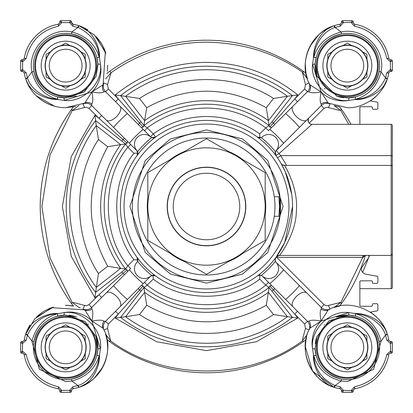 <?xml version="1.0" encoding="UTF-8"?>
<svg xmlns="http://www.w3.org/2000/svg" width="413" height="413" viewBox="0 0 413 413"><rect width="100%" height="100%" fill="white"/><g stroke="black" fill="none" stroke-linecap="round" stroke-linejoin="round"><path stroke-width="0.62" d="M276.731 257.366L324.035 304.665L326.802 305.811L340.895 302.362L362.759 257.366L276.731 257.366L276.189 257.025L279.358 255.41L391.178 255.41L391.178 288.666A1.172 1.172 0 0 0 392.35 287.489L392.35 166.589A1.172 1.172 0 0 0 391.178 165.417L284.433 165.417C283.938 163.899 298.589 187.228 296.374 211.038C296.126 234.088 279.234 256.287 279.358 255.41A3.913 3.913 0 0 0 276.204 257.005L284.753 242.359L292.58 206.5A86.08 86.08 0 0 0 137.095 155.582A86.08 86.08 0 0 0 257.418 275.905A86.08 86.08 0 0 0 292.58 206.5M53.391 307.117A42.059 42.059 0 0 0 36.525 317.003M26.473 332.037L29.999 325.026A42.059 42.059 0 0 0 25.621 334.432M65.383 305.295L73.256 305.987L70.169 305.537M53.396 307.117L36.499 317.029M369.594 255.41L362.666 272.317M361.246 268.316L368.923 257.366L368.871 255.41M297.494 311.33L294.727 314.097L304.665 324.035L307.432 321.268L262.477 276.307A3.913 3.913 0 0 0 257.397 275.92L259.736 275.146L261.238 275.445A3.913 3.913 0 0 1 262.312 276.111L307.432 321.268L309.089 321.195C310.586 319.905 314.582 319.863 321.071 321.071L309.879 328.252C297.174 349.806 311.557 381.116 334.153 387.291L334.762 385.427L335.098 385.541L334.499 387.404A42.059 42.059 0 0 0 339.878 388.747A1.957 1.957 0 0 1 341.484 390.672A1.957 1.957 0 0 0 339.878 388.747A42.059 42.059 0 0 1 334.499 387.404L334.153 387.291A42.059 42.059 0 0 1 305.295 347.617L305.987 339.744A5.87 5.87 0 0 0 305.847 339.847A166.289 166.289 0 0 1 107.153 339.847A5.87 5.87 0 0 0 107.013 339.744L107.705 347.617A42.059 42.059 0 0 1 78.847 387.291L78.501 387.404A42.059 42.059 0 0 1 73.122 388.747L72.027 389.351M376.475 95.992A42.059 42.059 0 0 1 370.306 100.896L376.496 95.976M387.379 78.568A42.059 42.059 0 0 1 382.996 87.979L387.27 78.904M25.621 78.568A42.059 42.059 0 0 0 30.004 87.979L26.04 79.807M36.52 95.992A42.059 42.059 0 0 0 54.428 106.182M65.192 107.705A42.059 42.059 0 0 0 65.383 107.705L75.739 106.477M109.935 341.876L107.561 340.147M329.564 309.239L328.252 309.879C349.806 297.174 381.116 311.557 387.291 334.153A42.059 42.059 0 0 0 370.306 312.104L376.904 310.943A1.172 1.172 0 0 0 377.874 309.786L377.874 304.902A1.172 1.172 0 0 0 376.697 303.731L373.176 303.731A0.785 0.785 0 0 0 372.397 304.51L372.397 305.491A0.785 0.785 0 0 1 371.612 306.27L360.657 306.27A0.785 0.785 0 0 1 359.873 305.491L359.873 281.625A0.785 0.785 0 0 1 360.657 280.84L371.612 280.84A0.785 0.785 0 0 1 372.397 281.625L372.397 282.6A0.785 0.785 0 0 0 373.176 283.385L376.697 283.385A1.172 1.172 0 0 0 377.874 282.208L377.874 277.324A1.172 1.172 0 0 0 376.904 276.168L366.094 274.263A5.87 5.87 0 0 1 361.633 266.37M309.239 83.436L309.1 83.137A7.826 7.826 0 0 0 309.1 83.132L309.879 84.748C297.174 63.194 311.557 31.884 334.153 25.709A42.059 42.059 0 0 0 305.295 65.383L305.987 73.256A166.289 166.289 0 0 0 109.935 71.124A166.289 166.289 0 0 1 206.5 40.211M107.705 65.383L107.344 71.165M95.981 36.509L105.883 53.391A42.059 42.059 0 0 0 95.997 36.525M87.974 29.999A42.059 42.059 0 0 0 78.568 25.621M276.307 150.523L309.177 117.653A3.913 3.913 0 0 0 311.944 124.334L279.074 153.553L275.92 155.603A3.913 3.913 0 0 1 276.307 150.523L280.737 155.634L277.51 157.849L275.905 155.582L275.445 151.762A88.036 88.036 0 0 0 261.238 137.555L257.397 137.08A3.913 3.913 0 0 0 262.477 136.693L262.312 136.889A9.783 9.783 0 0 1 278.532 144.251A9.783 9.783 0 0 1 276.111 150.688L321.268 105.568L321.195 103.911C319.905 102.414 319.863 98.418 321.071 91.929L328.252 103.121L347.354 107.705C354.912 108.185 363.172 105.491 372.149 99.616C380.141 93.193 385.184 86.271 387.291 78.847L387.404 78.501L385.541 77.902L386.821 72.776L388.747 73.122A1.957 1.957 0 0 1 390.672 71.516A1.957 1.957 0 0 0 388.747 73.122A42.059 42.059 0 0 1 387.404 78.501A42.059 42.059 0 0 0 388.747 73.122L388.896 72.652M389.01 72.44L389.211 72.167M389.918 71.666L390.44 71.526M23.577 59.327L24.253 58.166A1.957 1.957 0 0 1 22.328 59.777L21.621 59.792M36.298 95.775L54.588 106.229M136.889 150.688A3.913 3.913 0 0 1 137.555 151.762L137.08 155.603A3.913 3.913 0 0 0 136.693 150.523L136.889 150.688A9.783 9.783 0 0 1 137.333 137.333A9.783 9.783 0 0 1 150.688 136.889L105.568 91.732L103.911 91.805C102.414 93.095 98.418 93.137 91.929 91.929L64.149 100.39L57.603 99.487C44.986 99.59 29.788 92.135 25.709 78.847L25.596 78.501A42.059 42.059 0 0 1 24.253 73.122L23.649 72.027M68.233 305.372L65.812 305.295M83.059 309.069A7.826 7.826 0 0 0 91.732 307.432L91.805 309.089C93.095 310.586 93.137 314.582 91.929 321.071L84.748 309.879L51.708 307.675L34.785 318.774L25.709 334.153L25.596 334.499L27.459 335.098L26.179 340.224L24.253 339.878A1.957 1.957 0 0 1 22.328 341.484A1.957 1.957 0 0 0 24.253 339.878A42.059 42.059 0 0 1 25.596 334.499A42.059 42.059 0 0 0 24.253 339.878L24.104 340.348M23.99 340.56L23.789 340.833M23.082 341.334L22.56 341.474M21.621 353.208L21.822 353.223A1.172 1.172 0 0 1 20.65 352.052L20.65 342.661A1.172 1.172 0 0 1 21.822 341.484L22.328 342.749L22.328 341.484L21.621 341.505M21.822 353.223A1.172 1.172 0 0 1 20.65 352.052L21.915 351.546A1.172 0.305 45 0 0 22.328 351.959L21.822 353.223L22.328 353.223A1.957 1.957 0 0 1 24.253 354.834A42.059 42.059 0 0 0 58.166 388.747L59.327 389.423M59.405 389.526L59.761 390.44M21.915 351.546L22.607 351.277L26.179 354.483C30.304 371.917 41.083 382.696 58.517 386.821L58.166 388.747A1.957 1.957 0 0 1 59.777 390.672A1.957 1.957 0 0 0 58.166 388.747A42.059 42.059 0 0 1 24.253 354.834L23.649 353.735M60.097 391.983L59.895 391.694M79.807 386.96L89.549 381.963M94.185 378.251L102.729 367.198M306.652 336.745L305.656 341.835M305.3 346.579L312.507 370.91M312.77 371.292L334.096 387.27M341.525 391.483L341.484 391.178L343.43 390.393L353.223 390.672A1.957 1.957 0 0 1 354.834 388.747L353.461 389.743M353.208 391.379L353.223 391.178A1.172 1.172 0 0 1 352.052 392.35L351.277 390.393L354.483 386.821C371.932 382.712 382.712 371.937 386.821 354.483L388.747 354.834A1.957 1.957 0 0 1 390.672 353.223A1.957 1.957 0 0 0 388.747 354.834A42.059 42.059 0 0 1 354.834 388.747A42.059 42.059 0 0 0 388.747 354.834L388.896 354.359M389.01 354.147L389.211 353.879M389.918 353.373L390.44 353.239M328.965 385.179L334.148 387.291C322.057 384.162 312.734 367.498 313.513 355.397L312.61 348.851C310.7 339.419 313.932 327.803 321.071 321.071C319.863 314.582 319.905 310.586 321.195 309.089A7.826 6.845 63 0 0 328.252 309.879L321.071 321.071L348.851 312.61L355.397 313.513C368.014 313.41 383.212 320.865 387.291 334.153L387.404 334.499A42.059 42.059 0 0 1 388.747 339.878L386.821 340.224L390.393 343.43L391.178 341.484L391.478 341.525M391.694 341.608L391.983 341.804M391.379 341.505L390.672 341.484A1.957 1.957 0 0 1 388.747 339.878L389.232 340.854M391.901 71.263L391.178 71.516L390.393 69.57L386.821 72.776M391.694 59.895L391.983 60.097M391.379 71.495L390.672 71.516L390.672 70.251A1.172 0.305 -45 0 0 391.085 69.833L392.35 70.339L392.35 60.948L390.393 61.723L391.178 59.777A1.172 1.172 0 0 1 392.35 60.948A1.172 1.172 0 0 0 391.178 59.777L390.672 59.777A1.957 1.957 0 0 1 388.747 58.166A42.059 42.059 0 0 0 354.834 24.253L353.673 23.577M353.595 23.474L353.239 22.56M391.085 69.833L390.393 69.57L390.393 61.723L386.821 58.517C382.712 41.068 371.937 30.288 354.483 26.179L354.834 24.253A1.957 1.957 0 0 1 353.223 22.328A1.957 1.957 0 0 0 354.834 24.253A42.059 42.059 0 0 1 388.747 58.166L389.232 59.142M341.907 20.924L341.525 21.522M341.608 21.306L341.83 20.996M333.193 26.04L323.451 31.037M318.815 34.749L310.271 45.802M322.47 45.084A32.281 32.281 0 0 1 341.515 33.897C328.041 37.325 319.585 45.156 316.146 57.392A32.281 32.281 0 0 0 315.145 63.494L316.146 57.392L313.715 57.644C317.504 44.439 326.652 35.879 341.159 31.977C363.667 26.891 386.109 49.333 381.023 71.841L385.541 77.902L385.427 78.238L387.291 78.847C384.162 90.943 367.498 100.266 355.397 99.487L348.851 100.39C339.419 102.3 327.803 99.068 321.071 91.929C314.582 93.137 310.586 93.095 309.089 91.805A7.826 6.845 -27 0 0 309.879 84.748L321.071 91.929L312.61 64.149L313.513 57.603C313.41 44.986 320.865 29.788 334.153 25.709L334.499 25.596A42.059 42.059 0 0 1 339.878 24.253L340.854 23.768M107.7 66.421L107.705 65.177M71.521 22.509L73.122 24.253A42.059 42.059 0 0 1 78.501 25.596L78.847 25.709C90.943 28.838 100.266 45.502 99.487 57.603L100.39 64.149C102.3 73.581 99.068 85.197 91.929 91.929C93.137 98.418 93.095 102.414 91.805 103.911L91.732 105.568L136.693 150.523L137.828 153.022L133.926 153.29L127.88 147.25C101.841 178.37 101.835 234.63 127.88 265.75L130.647 268.517L127.503 271.666L101.67 297.494L98.903 294.727L127.09 269.792L127.503 271.666M59.792 21.621L60.097 21.017M124.54 138.376L130.647 144.483L127.88 147.25L125.506 143.972L120.653 144.622A105.821 105.821 0 0 0 120.653 268.378L125.547 269.033L95.604 292.419L94.969 297.804L71.268 256.385L62.363 206.5L71.268 156.615L94.969 115.196L98.903 118.273L101.67 115.506L124.54 138.376A3.913 0.279 135 0 0 122.991 139.589L121.83 141.07L125.547 143.967L127.09 143.208L98.903 118.273L88.965 108.335L86.198 107.189L84.588 107.535L82.977 103.968L84.748 103.121L91.929 91.929L103.121 84.748L105.325 51.708L94.226 34.785L78.847 25.709L78.238 27.573L77.902 27.459L78.501 25.596A42.059 42.059 0 0 0 73.122 24.253A1.957 1.957 0 0 1 71.516 22.328L71.495 21.621M23.474 59.405L22.56 59.761M71.475 21.522L71.516 21.822A1.172 1.172 0 0 0 70.339 20.65A1.172 1.172 0 0 1 71.516 21.822L69.57 22.607L70.339 20.65L60.948 20.65L61.723 22.607L59.777 21.822A1.172 1.172 0 0 1 60.948 20.65A1.172 1.172 0 0 0 59.777 21.822L59.777 22.328A1.957 1.957 0 0 1 58.166 24.253A42.059 42.059 0 0 0 24.253 58.166A42.059 42.059 0 0 1 58.166 24.253L59.539 23.257M103.931 83.059A7.826 7.826 0 0 0 105.568 91.732L108.335 88.965L118.273 98.903L115.506 101.67L150.523 136.693A3.913 3.913 0 0 0 155.603 137.08L153.29 133.926C169.18 122.48 186.919 116.672 206.5 116.507C226.081 116.672 243.82 122.48 259.71 133.926L259.978 137.828L261.331 137.488M259.71 133.926L265.75 127.88L269.028 125.506L268.378 120.653A105.821 105.821 0 0 0 144.622 120.653L143.972 125.506L147.25 127.88C164.854 114.866 184.606 108.252 206.5 108.056C228.394 108.252 248.146 114.866 265.75 127.88L268.517 130.647L271.666 127.503L297.494 101.67L294.727 98.903L304.665 88.965L307.432 91.732L268.517 130.647M278.842 196.717L279.503 206.5L278.842 216.283L279.864 216.283L279.864 196.717L274.268 196.717A68.47 68.47 0 0 0 206.5 138.03M286.565 165.417L280.737 155.634L391.178 155.634L391.178 124.334A1.172 1.172 0 0 1 392.35 125.511L392.267 166.16M105.558 78.909L111.071 72.719C139.713 52.637 171.524 42.451 206.5 42.167C242.885 42.828 274.841 52.807 302.362 72.105L304.014 71.81L305.987 73.256L307.437 78.909L302.362 72.105L305.465 84.588L304.665 88.965M297.804 94.969L292.419 95.604L271.93 121.83L273.411 122.991L294.727 98.903L297.804 94.969C271.119 73.602 240.686 62.735 206.5 62.363C172.314 62.735 141.881 73.602 115.196 94.969L118.273 98.903L143.208 127.09L143.967 125.547L141.07 121.83L139.589 122.991A3.913 0.279 135 0 0 138.376 124.54M334.762 385.427C321.608 378.974 314.592 368.948 313.71 355.34L316.146 355.608A32.281 32.281 0 0 1 315.145 349.506A1.957 0.852 176.2 0 0 312.61 348.851C309.802 330.111 329.997 309.802 348.851 312.61A1.957 0.852 93.8 0 0 349.506 315.145L355.608 316.146C367.844 319.585 375.675 328.041 379.103 341.515A32.281 32.281 0 0 1 341.515 379.103C328.041 375.675 319.585 367.844 316.146 355.608L315.098 348.572L316.916 336.616L328.991 320.824L347.354 315.078A32.281 32.281 0 0 0 336.378 316.998M367.916 322.47A32.281 32.281 0 0 1 379.103 341.515L381.023 341.159L373.662 369.263L347.354 381.591L341.159 381.023C326.657 377.126 317.504 368.566 313.71 355.34M307.437 334.091L302.362 340.895C248.435 380.998 164.56 380.998 110.638 340.895L107.535 328.412L103.968 330.023L103.121 328.252L91.929 321.071L100.39 348.851L99.487 355.397L96.854 355.608C93.415 367.844 84.959 375.675 71.485 379.103A32.281 32.281 0 0 1 33.897 341.515C37.325 328.041 45.156 319.585 57.392 316.146L65.646 315.078L85.021 321.546L96.126 336.724L97.855 349.506L96.854 355.608L99.487 355.397C99.59 368.014 92.135 383.212 78.847 387.291L78.238 385.427L77.902 385.541L78.501 387.404A42.059 42.059 0 0 1 73.122 388.747A1.957 1.957 0 0 0 71.516 390.672A1.957 1.957 0 0 1 73.122 388.747L72.776 386.821L77.902 385.541L71.841 381.023L65.646 381.591L39.338 369.263L31.977 341.159C35.879 326.652 44.439 317.504 57.644 313.715L64.149 312.61C73.581 310.7 85.197 313.932 91.929 321.071C98.418 319.863 102.414 319.905 103.911 321.195L105.568 321.268L150.523 276.307L153.022 275.172L153.29 279.074C181.555 301.965 231.445 301.965 259.71 279.074L259.978 275.172L258.435 275.373M90.53 367.916A32.281 32.281 0 0 1 71.485 379.103L71.841 381.023C86.348 377.121 95.496 368.561 99.285 355.356C98.883 361.442 96.993 367.224 93.617 372.691C89.213 379.392 84.087 383.636 78.238 385.427M155.582 275.905L155.603 275.92A86.08 86.08 0 0 1 155.582 275.905L151.762 275.445A88.036 88.036 0 0 1 137.555 261.238A3.913 3.913 0 0 1 136.889 262.312L136.693 262.477A3.913 3.913 0 0 0 137.08 257.397L137.555 261.238A3.913 3.913 0 0 0 137.844 259.436A3.913 3.913 0 0 1 137.555 261.238M261.238 275.445A3.913 3.913 0 0 0 259.736 275.146A3.913 3.913 0 0 1 261.238 275.445A88.036 88.036 0 0 0 275.445 261.238L275.146 259.736L275.827 257.526M276.199 262.358L276.111 262.312A9.783 9.783 0 0 1 272.792 277.655A9.783 9.783 0 0 1 262.312 276.111M259.638 137.839L259.978 137.828M206.5 132.382A74.118 74.118 0 0 0 132.382 206.5A74.118 74.118 0 0 0 206.5 280.618A74.118 74.118 0 0 0 280.618 206.5A74.118 74.118 0 0 0 206.5 132.382M329.997 309.043A7.826 7.826 0 0 1 321.268 307.432L276.307 262.477A3.913 3.913 0 0 1 275.92 257.397A86.08 86.08 0 0 1 275.905 257.418M321.195 103.911A7.826 6.845 -63 0 1 328.252 103.121L329.564 103.761M348.815 124.334L340.787 110.498L334.091 105.563L339.744 107.013L341.2 109.001L339.739 107.013A166.289 166.289 0 0 1 351.071 124.334L352.103 124.334M45.084 90.53A32.281 32.281 0 0 1 33.897 71.485C37.325 84.959 45.156 93.415 57.392 96.854A32.281 32.281 0 0 0 65.646 97.922L57.392 96.854L57.644 99.285C51.558 98.883 45.776 96.993 40.309 93.617C33.608 89.213 29.364 84.087 27.573 78.238L25.709 78.847C30.727 95.47 47.64 107.778 65.646 107.705L84.748 103.121A7.826 6.845 -117 0 1 91.805 103.911M271.93 291.17L292.419 317.396L273.494 314.546L266.261 305.284C226.422 327.282 186.578 327.282 146.739 305.284L144.622 292.347A105.821 105.821 0 0 0 268.378 292.347L269.033 287.453L271.93 291.17L273.411 290.009L269.792 285.91L269.033 287.453M324.417 324.644A32.281 32.281 0 0 0 324.05 325.016M316.983 336.419A32.281 32.281 0 0 0 315.279 343.745M319.264 363.254A32.281 32.281 0 0 0 319.45 363.579M322.47 367.916A32.281 32.281 0 0 0 341.515 379.103L341.159 381.023L335.098 385.541L340.224 386.821L343.43 390.393L342.661 392.35A1.172 1.172 0 0 1 341.484 391.178L341.484 390.672L342.749 390.672A1.172 0.305 45 0 0 343.167 391.085M319.45 49.421A32.281 32.281 0 0 0 319.264 49.746M316.869 76.26L315.145 63.494A1.957 0.852 3.8 0 1 312.61 64.149C309.802 83.003 330.111 103.198 348.851 100.39A1.957 0.852 86.2 0 1 349.506 97.855A32.281 32.281 0 0 0 355.608 96.854L347.354 97.922L336.905 96.188L316.874 76.266L315.145 63.494A32.281 32.281 0 0 0 316.998 76.622M324.432 88.372A32.281 32.281 0 0 0 325.046 88.976M336.414 96.012A32.281 32.281 0 0 0 343.745 97.721M63.721 315.134A32.281 32.281 0 0 0 63.494 315.145A32.281 32.281 0 0 0 57.392 316.146L57.81 314.257L57.603 313.513C45.502 312.734 28.838 322.057 25.709 334.153L27.573 334.762C34.031 321.608 44.057 314.592 57.644 313.715L57.81 314.257M49.746 319.264A32.281 32.281 0 0 0 49.421 319.45M45.084 322.47A32.281 32.281 0 0 0 33.897 341.515L31.977 341.159L27.459 335.098L27.573 334.762M49.421 93.55A32.281 32.281 0 0 0 49.746 93.736M291.666 194.002L285.228 171.7L281.046 163.46A3.913 3.913 0 0 0 284.433 165.417L282.089 164.637M276.111 262.312A3.913 3.913 0 0 1 275.321 258.569A3.913 3.913 0 0 0 275.146 259.736M275.445 151.762A3.913 3.913 0 0 1 276.111 150.688M276.385 256.757L276.189 257.025A3.913 3.913 0 0 0 276.189 257.025A86.08 86.08 0 0 0 289.317 229.974M153.022 275.172L154.39 275.321M136.889 262.312A9.783 9.783 0 0 0 137.333 275.667A9.783 9.783 0 0 0 150.688 276.111L150.523 276.307A3.913 3.913 0 0 1 155.603 275.92A86.08 86.08 0 0 0 257.397 275.92A86.08 86.08 0 0 0 257.418 275.905M150.688 276.111A3.913 3.913 0 0 1 151.762 275.445M125.506 269.028L127.88 265.75L133.926 259.71L137.828 259.978L137.627 258.435M137.828 153.022L137.679 154.39M155.582 137.095A86.08 86.08 0 0 1 155.603 137.08L151.762 137.555A88.036 88.036 0 0 0 137.555 151.762M276.307 262.477L306.792 292.956A9.783 4.889 -45 0 0 296.415 296.415A9.783 4.889 -45 0 0 292.956 306.792M150.523 276.307L115.506 311.33L118.273 314.097L108.335 324.035L105.568 321.268A7.826 7.826 0 0 0 103.957 329.997M130.647 268.517L106.208 292.956A9.783 4.889 45 0 1 116.585 296.415A9.783 4.889 45 0 1 120.044 306.792M73.261 302.45L86.198 305.811L88.965 304.665L91.732 307.432L106.208 292.956M130.647 144.483L136.693 150.523M262.312 136.889A3.913 3.913 0 0 1 261.238 137.555M151.762 137.555A3.913 3.913 0 0 0 153.564 137.844A3.913 3.913 0 0 1 150.688 136.889M206.5 274.97A68.47 68.47 0 0 0 274.268 216.283L279.864 216.283L279.864 196.717M321.195 309.089L321.268 307.432L324.035 304.665M309.089 91.805L307.432 91.732A7.826 7.826 0 0 0 309.043 83.003M339.584 110.421L326.802 107.189L324.035 108.335L321.268 105.568A7.826 7.826 0 0 1 329.997 103.957A7.826 7.826 0 0 0 329.889 103.911A7.826 7.826 0 0 1 329.997 103.957M324.035 108.335L309.177 123.188L308.712 122.625M308.356 121.974L308.356 118.867M362.759 255.41L362.759 257.366L363.43 257.185A1.957 0.552 -90 0 1 363.982 255.41M268.517 282.353L265.75 285.12C234.78 311.149 178.22 311.149 147.25 285.12L144.483 282.353M271.666 285.497L269.792 285.91M269.028 287.494L265.75 285.12L259.71 279.074M141.334 285.497L143.208 285.91L118.273 314.097L115.196 318.031L120.581 317.396A140.286 140.286 0 0 0 292.419 317.396L297.804 318.031L294.727 314.097L273.411 290.009A3.913 0.279 -45 0 0 274.624 288.46M307.432 321.268A7.826 7.826 0 0 1 309.043 329.997M153.29 279.074L147.25 285.12L143.972 287.494L144.622 292.347L125.567 316.74L120.581 317.396L141.07 291.17L139.589 290.009A3.913 0.279 -135 0 1 138.376 288.46M141.07 291.17L143.972 287.494M143.967 287.453L143.208 285.91M127.09 269.792L125.547 269.033M127.09 143.208L127.503 141.334M83.003 103.957A7.826 7.826 0 0 1 91.732 105.568L88.965 108.335M150.523 136.693L153.29 133.926L147.25 127.88L144.483 130.647M304.665 324.035L305.465 328.412L309.032 330.023L309.879 328.252A7.826 6.845 27 0 0 309.089 321.195M341.19 304.014L340.895 302.362L334.091 307.437L339.744 305.987L341.19 304.014L339.739 305.987A166.289 166.289 0 0 0 365.433 255.41A166.289 166.289 0 0 1 339.744 305.987M391.178 124.334L311.944 124.334M365.273 255.41L363.43 257.185M305.465 328.412L302.435 339.76M305.987 339.744L305.987 339.744A166.289 166.289 0 0 1 107.013 339.744L107.013 339.744A166.289 166.289 0 0 0 305.987 339.744L303.617 341.474L305.992 339.713M103.911 321.195A7.826 6.845 153 0 0 103.121 328.252C115.826 349.806 101.443 381.116 78.847 387.291L84.035 385.179M108.996 341.195L107.008 339.713L105.563 334.091L110.638 340.895L108.996 341.195L107.013 339.739M84.588 305.465L82.977 309.032L84.748 309.879A7.826 6.845 117 0 0 91.805 309.089M108.335 88.965L107.535 84.588L103.968 82.977L103.121 84.748A7.826 6.845 -153 0 0 103.911 91.805M121.83 271.93L122.991 273.411A3.913 0.279 45 0 0 124.54 274.624M84.588 107.535L72.105 110.638L50.025 154.999L41.878 206.5L50.025 258.001L72.105 302.362L71.526 303.617L73.287 305.992M94.969 115.196L95.604 120.581L121.83 141.07M73.287 107.008L71.81 108.986L73.261 107.013A166.289 166.289 0 0 0 73.256 305.987A5.87 5.87 0 0 0 73.153 305.847M271.666 127.503L269.792 127.09L273.411 122.991A3.913 0.279 45 0 1 274.624 124.54M271.93 121.83L269.028 125.506M269.033 125.547L269.792 127.09M340.787 110.498L341.2 109.001M302.362 340.895L303.617 341.474M146.739 305.284L139.506 314.546L125.567 316.74A136.76 136.76 0 0 0 287.433 316.74L268.378 292.347L266.261 305.284M72.105 302.362L78.909 307.437L80.349 307.948L78.692 307.37M73.767 306.085L73.256 305.987A166.289 166.289 0 0 1 73.256 107.013A5.87 5.87 0 0 1 73.153 107.153M106.89 73.886L107.013 73.261L109.935 71.124L111.071 72.719L107.535 84.588M141.334 127.503L143.208 127.09M71.81 108.986L72.105 110.638L78.909 105.563M95.604 292.419L98.454 273.494L107.716 266.261C85.718 226.422 85.718 186.578 107.716 146.739L120.653 144.622L96.26 125.567L95.604 120.581A140.286 140.286 0 0 0 95.604 292.419M107.716 146.739L98.454 139.506L96.26 125.567A136.76 136.76 0 0 0 96.26 287.433L120.653 268.378L107.716 266.261M386.821 354.483L390.393 351.277L391.085 351.546A1.172 0.305 135 0 1 390.672 351.959L390.393 343.43L391.085 343.167A1.172 0.305 -135 0 0 390.672 342.749L390.672 341.484A1.957 1.957 0 0 1 388.747 339.878A42.059 42.059 0 0 0 387.404 334.499L385.541 335.098L385.427 334.762L387.291 334.153L385.179 328.965M347.204 315.073L347.354 315.078A32.281 32.281 0 0 1 355.608 316.146L355.356 313.715C361.442 314.117 367.224 316.007 372.691 319.383C379.392 323.787 383.636 328.913 385.427 334.762M354.483 26.179L351.277 22.607L351.546 21.915A1.172 0.305 45 0 1 351.959 22.328L343.43 22.607L341.484 21.822L341.484 22.328A1.957 1.957 0 0 1 339.878 24.253A42.059 42.059 0 0 0 334.499 25.596L335.098 27.459L334.762 27.573L334.153 25.709L328.965 27.821M316.146 57.392L313.715 57.644C314.117 51.558 316.007 45.776 319.383 40.309C323.787 33.608 328.913 29.364 334.762 27.573M355.397 99.487L355.19 98.743L355.608 96.854C367.844 93.415 375.675 84.959 379.103 71.485L381.023 71.841C377.121 86.348 368.561 95.496 355.356 99.285L355.397 99.487M385.427 78.238C378.969 91.392 368.943 98.408 355.356 99.285L355.19 98.743M96.131 336.745L97.855 349.506A1.957 0.852 -176.2 0 1 100.39 348.851C103.198 329.997 82.889 309.802 64.149 312.61A1.957 0.852 -93.8 0 1 63.494 315.145M58.517 386.821L61.723 390.393L69.57 390.393L71.516 391.178L71.516 390.672L70.251 390.672A1.172 0.305 -45 0 1 69.833 391.085L69.57 390.393L72.776 386.821M76.276 96.126L63.494 97.855A1.957 0.852 -86.2 0 1 64.149 100.39C83.003 103.198 103.198 82.889 100.39 64.149A1.957 0.852 -3.8 0 1 97.855 63.494L96.084 76.384L84.221 92.027L65.646 97.922M96.854 57.392L97.855 63.494A32.281 32.281 0 0 0 96.854 57.392L99.487 57.603L96.854 57.392C93.415 45.156 84.959 37.325 71.485 33.897L71.841 31.977C86.348 35.879 95.496 44.439 99.285 57.644C98.408 44.057 91.392 34.031 78.238 27.573M141.07 121.83L120.581 95.604L115.196 94.969M21.621 71.495L21.822 71.516A1.172 1.172 0 0 1 20.65 70.339L22.607 69.57L21.822 71.516L22.328 71.516A1.957 1.957 0 0 1 24.253 73.122A42.059 42.059 0 0 0 25.596 78.501L27.459 77.902L27.573 78.238M266.261 107.716L268.378 120.653L287.433 96.26L292.419 95.604A140.286 140.286 0 0 0 120.581 95.604L139.506 98.454L146.739 107.716C186.578 85.718 226.417 85.718 266.261 107.716L273.494 98.454L287.433 96.26A136.76 136.76 0 0 0 125.567 96.26L144.622 120.653L146.739 107.716M363.579 319.45A32.281 32.281 0 0 0 363.254 319.264M355.19 314.257L355.356 313.715C368.561 317.504 377.121 326.652 381.023 341.159L385.541 335.098L386.821 340.224M363.254 93.736A32.281 32.281 0 0 0 363.579 93.55M367.916 90.53A32.281 32.281 0 0 0 347.354 33.365A32.281 32.281 0 0 1 379.103 71.485M21.915 343.167A1.172 0.305 135 0 1 22.328 342.749L22.607 343.43L20.65 342.661A1.172 1.172 0 0 1 21.822 341.484L21.522 341.525M21.915 69.833A1.172 0.305 45 0 0 22.328 70.251L22.328 71.516A1.957 1.957 0 0 1 24.253 73.122L26.179 72.776L22.607 69.57L22.607 61.723L21.915 61.454A1.172 0.305 -45 0 1 22.328 61.041L21.822 59.777L21.522 59.818M21.822 71.516A1.172 1.172 0 0 1 20.65 70.339L20.65 60.948A1.172 1.172 0 0 1 21.822 59.777A1.172 1.172 0 0 0 20.65 60.948L21.915 61.454M343.167 21.915A1.172 0.305 135 0 0 342.749 22.328L341.484 22.328A1.957 1.957 0 0 1 339.878 24.253L340.224 26.179L343.43 22.607L342.661 20.65A1.172 1.172 0 0 0 341.484 21.822A1.172 1.172 0 0 1 342.661 20.65L352.052 20.65A1.172 1.172 0 0 1 353.223 21.822L351.959 22.328L353.223 22.328L353.182 21.522M391.085 343.167L392.35 342.661A1.172 1.172 0 0 0 391.178 341.484A1.172 1.172 0 0 1 392.35 342.661L392.35 352.052A1.172 1.172 0 0 1 391.178 353.223L390.672 351.959L390.672 353.223L391.478 353.182M341.505 391.379L341.484 391.178A1.172 1.172 0 0 0 342.661 392.35L352.052 392.35A1.172 1.172 0 0 0 353.223 391.178L353.223 390.672A1.957 1.957 0 0 1 354.834 388.747L354.483 386.821M71.495 391.379L71.516 391.178A1.172 1.172 0 0 1 70.339 392.35L60.948 392.35A1.172 1.172 0 0 1 59.777 391.178L61.723 390.393L61.454 391.085A1.172 0.305 -135 0 1 61.041 390.672L59.777 390.672L59.818 391.478M93.55 363.579A32.281 32.281 0 0 0 93.736 363.254M96.854 355.608A32.281 32.281 0 0 0 96.002 336.378M88.449 324.51A32.281 32.281 0 0 0 87.948 324.019M76.648 317.008A32.281 32.281 0 0 0 69.255 315.279M57.81 98.743L57.644 99.285C44.439 95.496 35.879 86.348 31.977 71.841C26.891 49.333 49.333 26.891 71.841 31.977L77.902 27.459L72.776 26.179L73.122 24.253A1.957 1.957 0 0 1 71.516 22.328L70.251 22.328A1.172 0.305 -135 0 0 69.833 21.915M93.736 49.746A32.281 32.281 0 0 0 93.55 49.421M90.53 45.084A32.281 32.281 0 0 0 65.646 33.365A32.281 32.281 0 0 1 71.485 33.897M273.494 98.454C235.766 73.287 177.239 73.287 139.506 98.454M341.515 33.897A32.281 32.281 0 0 1 347.354 33.365A32.281 32.281 0 0 0 341.515 33.897L341.159 31.977L335.098 27.459L340.224 26.179M351.546 21.915L352.052 20.65A1.172 1.172 0 0 1 353.223 21.822M391.085 351.546L392.35 352.052A1.172 1.172 0 0 1 391.178 353.223M61.454 391.085L60.948 392.35A1.172 1.172 0 0 1 59.777 391.178M71.516 391.178A1.172 1.172 0 0 1 70.339 392.35L69.833 391.085M33.897 71.485A32.281 32.281 0 0 1 65.646 33.365A32.281 32.281 0 0 0 33.897 71.485L31.977 71.841L27.459 77.902L26.179 72.776M392.35 70.339A1.172 1.172 0 0 1 391.178 71.516A1.172 1.172 0 0 0 392.35 70.339M26.179 354.483L24.253 354.834A1.957 1.957 0 0 0 22.328 353.223L22.607 343.43L26.179 340.224M26.179 58.517L22.607 61.723L22.328 59.777A1.957 1.957 0 0 0 24.253 58.166L26.179 58.517C30.304 41.083 41.083 30.304 58.517 26.179L58.166 24.253A1.957 1.957 0 0 0 59.777 22.328L61.041 22.328A1.172 0.305 135 0 1 61.454 21.915M391.085 61.454A1.172 0.305 -135 0 0 390.672 61.041L390.672 59.777A1.957 1.957 0 0 1 388.747 58.166L386.821 58.517M351.546 391.085A1.172 0.305 -45 0 0 351.959 390.672L353.223 391.178M265.187 198.462A59.24 59.24 0 0 1 265.187 214.538M242.803 253.308A59.24 59.24 0 0 1 228.885 261.346M184.115 261.346A59.24 59.24 0 0 1 170.197 253.308M147.813 214.538A59.24 59.24 0 0 1 147.813 198.462M274.97 206.5A68.47 68.47 0 0 1 206.5 274.97A68.47 68.47 0 0 1 138.03 206.5A68.47 68.47 0 0 1 206.5 138.03A68.47 68.47 0 0 1 274.97 206.5M170.197 159.692A59.24 59.24 0 0 1 184.115 151.654M228.885 151.654A59.24 59.24 0 0 1 242.803 159.692M281.046 163.46A86.08 86.08 0 0 1 287.34 176.934M113.554 127.39A122.057 122.057 0 0 1 127.39 113.554M285.61 113.554A122.057 122.057 0 0 1 299.446 127.39M283.628 143.208A99.77 99.77 0 0 0 269.792 129.372M143.208 129.372A99.77 99.77 0 0 0 129.372 143.208M129.372 269.792A99.77 99.77 0 0 0 143.208 283.628M269.792 283.628A99.77 99.77 0 0 0 283.628 269.792M299.446 285.61A122.057 122.057 0 0 1 285.61 299.446M127.39 299.446A122.057 122.057 0 0 1 113.554 285.61M374.121 50.19A30.908 30.908 0 0 1 362.81 92.414A30.908 30.908 0 0 1 320.586 81.098A30.908 30.908 0 0 1 331.902 38.879A30.908 30.908 0 0 1 374.121 50.19M373.445 50.582A30.128 30.128 0 0 1 362.418 91.738A30.128 30.128 0 0 1 321.262 80.711A30.128 30.128 0 0 1 332.289 39.555A30.128 30.128 0 0 1 373.445 50.582M362.836 51.997L362.562 51.837A20.542 20.542 0 0 0 351.711 45.569L351.432 45.409M347.354 43.055L351.711 45.569A20.542 20.542 0 0 0 342.996 45.569L347.354 43.055M343.275 45.409L342.996 45.569A20.542 20.542 0 0 0 332.15 51.837L331.871 51.997M327.793 54.351L332.15 51.837A20.542 20.542 0 0 0 327.793 59.384L327.793 54.351M327.793 59.059L327.793 59.384A20.542 20.542 0 0 0 327.793 71.908L327.793 72.229M327.793 76.942L327.793 71.908A20.542 20.542 0 0 0 332.15 79.456L327.793 76.942L327.793 76.617M368.53 53.416A24.455 24.455 0 0 0 335.129 44.47A24.455 24.455 0 0 0 326.177 77.871A24.455 24.455 0 0 0 359.584 86.823A24.455 24.455 0 0 0 368.53 53.416M366.92 59.059L366.92 59.384A20.542 20.542 0 0 0 362.562 51.837L366.92 54.351L366.92 59.384A20.542 20.542 0 0 1 366.92 71.908L366.92 76.942L362.836 79.296M337.194 48.042A20.325 20.325 0 0 0 329.75 75.806A20.325 20.325 0 0 0 357.519 83.25A20.325 20.325 0 0 0 364.958 55.481A20.325 20.325 0 0 0 337.194 48.042M333.162 73.839A16.386 16.386 0 0 0 355.547 79.838A16.386 16.386 0 0 0 361.545 57.453A16.386 16.386 0 0 0 339.161 51.455A16.386 16.386 0 0 0 333.162 73.839M331.871 79.296L332.15 79.456A20.542 20.542 0 0 0 342.996 85.718L343.275 85.878M347.354 88.232L342.996 85.718A20.542 20.542 0 0 0 351.711 85.718L347.354 88.232L347.075 88.072M351.432 85.878L351.711 85.718A20.542 20.542 0 0 0 366.92 71.908L366.92 72.229M366.641 77.102L366.92 76.942M107.013 73.256A5.87 5.87 0 0 0 107.153 73.153A166.289 166.289 0 0 1 109.347 71.547M305.847 73.153A5.87 5.87 0 0 0 305.987 73.256L304.014 71.81M370.296 100.891L376.904 102.057A1.172 1.172 0 0 1 377.874 103.214L377.874 108.098A1.172 1.172 0 0 1 376.697 109.269L373.176 109.269A0.785 0.785 0 0 1 372.397 108.49L372.397 107.509A0.785 0.785 0 0 0 371.612 106.73L360.657 106.73A0.785 0.785 0 0 0 359.873 107.509L359.873 124.334M374.121 331.902A30.908 30.908 0 0 1 362.81 374.121A30.908 30.908 0 0 1 320.586 362.81A30.908 30.908 0 0 1 331.902 320.586A30.908 30.908 0 0 1 374.121 331.902M373.445 332.289A30.128 30.128 0 0 1 362.418 373.445A30.128 30.128 0 0 1 321.262 362.418A30.128 30.128 0 0 1 332.289 321.262A30.128 30.128 0 0 1 373.445 332.289M362.836 333.704L362.562 333.544A20.542 20.542 0 0 0 351.711 327.282L351.432 327.122M347.354 324.768L351.711 327.282A20.542 20.542 0 0 0 342.996 327.282L347.354 324.768M343.275 327.122L342.996 327.282A20.542 20.542 0 0 0 332.15 333.544L331.871 333.704M327.793 336.058L332.15 333.544A20.542 20.542 0 0 0 327.793 341.092L327.793 336.058M327.793 340.771L327.793 341.092A20.542 20.542 0 0 0 327.793 353.616L327.793 353.941M327.793 358.649L327.793 353.616A20.542 20.542 0 0 0 332.15 361.163L327.793 358.649L327.793 358.329M368.53 335.129A24.455 24.455 0 0 0 335.129 326.177A24.455 24.455 0 0 0 326.177 359.584A24.455 24.455 0 0 0 359.584 368.53A24.455 24.455 0 0 0 368.53 335.129M366.92 340.771L366.92 341.092A20.542 20.542 0 0 0 362.562 333.544L366.92 336.058L366.92 341.092A20.542 20.542 0 0 1 366.92 353.616L366.92 358.649L362.836 361.003M337.194 329.75A20.325 20.325 0 0 0 329.75 357.519A20.325 20.325 0 0 0 357.519 364.958A20.325 20.325 0 0 0 364.958 337.194A20.325 20.325 0 0 0 337.194 329.75M333.162 355.547A16.386 16.386 0 0 0 355.547 361.545A16.386 16.386 0 0 0 361.545 339.161A16.386 16.386 0 0 0 339.161 333.162A16.386 16.386 0 0 0 333.162 355.547M331.871 361.003L332.15 361.163A20.542 20.542 0 0 0 342.996 367.431L343.275 367.591M347.354 369.945L342.996 367.431A20.542 20.542 0 0 0 351.711 367.431L347.354 369.945L347.075 369.785M351.432 367.591L351.711 367.431A20.542 20.542 0 0 0 366.92 353.616L366.92 353.941M366.641 358.809L366.92 358.649M92.414 50.19A30.908 30.908 0 0 1 81.098 92.414A30.908 30.908 0 0 1 38.879 81.098A30.908 30.908 0 0 1 50.19 38.879A30.908 30.908 0 0 1 92.414 50.19M91.738 50.582A30.128 30.128 0 0 1 80.711 91.738A30.128 30.128 0 0 1 39.555 80.711A30.128 30.128 0 0 1 50.582 39.555A30.128 30.128 0 0 1 91.738 50.582M81.129 51.997L80.85 51.837A20.542 20.542 0 0 0 70.003 45.569L69.725 45.409M65.646 43.055L70.003 45.569A20.542 20.542 0 0 0 61.289 45.569L65.646 43.055M61.568 45.409L61.289 45.569A20.542 20.542 0 0 0 50.438 51.837L50.164 51.997M46.08 54.351L50.438 51.837A20.542 20.542 0 0 0 46.08 59.384L46.08 54.351M46.08 59.059L46.08 59.384A20.542 20.542 0 0 0 46.08 71.908L46.08 72.229M46.08 76.942L46.08 71.908A20.542 20.542 0 0 0 50.438 79.456L46.08 76.942L46.08 76.617M86.823 53.416A24.455 24.455 0 0 0 53.416 44.47A24.455 24.455 0 0 0 44.47 77.871A24.455 24.455 0 0 0 77.871 86.823A24.455 24.455 0 0 0 86.823 53.416M85.207 59.059L85.207 59.384A20.542 20.542 0 0 0 80.85 51.837L85.207 54.351L85.207 59.384A20.542 20.542 0 0 1 85.207 71.908L85.207 76.942L81.129 79.296M55.481 48.042A20.325 20.325 0 0 0 48.042 75.806A20.325 20.325 0 0 0 75.806 83.25A20.325 20.325 0 0 0 83.25 55.481A20.325 20.325 0 0 0 55.481 48.042M51.455 73.839A16.386 16.386 0 0 0 73.839 79.838A16.386 16.386 0 0 0 79.838 57.453A16.386 16.386 0 0 0 57.453 51.455A16.386 16.386 0 0 0 51.455 73.839M50.164 79.296L50.438 79.456A20.542 20.542 0 0 0 61.289 85.718L61.568 85.878M65.646 88.232L61.289 85.718A20.542 20.542 0 0 0 70.003 85.718L65.646 88.232L65.368 88.072M69.725 85.878L70.003 85.718A20.542 20.542 0 0 0 85.207 71.908L85.207 72.229M84.928 77.102L85.207 76.942M92.414 331.902A30.908 30.908 0 0 1 81.098 374.121A30.908 30.908 0 0 1 38.879 362.81A30.908 30.908 0 0 1 50.19 320.586A30.908 30.908 0 0 1 92.414 331.902M91.738 332.289A30.128 30.128 0 0 1 80.711 373.445A30.128 30.128 0 0 1 39.555 362.418A30.128 30.128 0 0 1 50.582 321.262A30.128 30.128 0 0 1 91.738 332.289M81.129 333.704L80.85 333.544A20.542 20.542 0 0 0 70.003 327.282L69.725 327.122M65.646 324.768L70.003 327.282A20.542 20.542 0 0 0 61.289 327.282L65.646 324.768M61.568 327.122L61.289 327.282A20.542 20.542 0 0 0 50.438 333.544L50.164 333.704M46.08 336.058L50.438 333.544A20.542 20.542 0 0 0 46.08 341.092L46.08 336.058M46.08 340.771L46.08 341.092A20.542 20.542 0 0 0 46.08 353.616L46.08 353.941M46.08 358.649L46.08 353.616A20.542 20.542 0 0 0 50.438 361.163L46.08 358.649L46.08 358.329M86.823 335.129A24.455 24.455 0 0 0 53.416 326.177A24.455 24.455 0 0 0 44.47 359.584A24.455 24.455 0 0 0 77.871 368.53A24.455 24.455 0 0 0 86.823 335.129M85.207 340.771L85.207 341.092A20.542 20.542 0 0 0 80.85 333.544L85.207 336.058L85.207 341.092A20.542 20.542 0 0 1 85.207 353.616L85.207 358.649L81.129 361.003M55.481 329.75A20.325 20.325 0 0 0 48.042 357.519A20.325 20.325 0 0 0 75.806 364.958A20.325 20.325 0 0 0 83.25 337.194A20.325 20.325 0 0 0 55.481 329.75M51.455 355.547A16.386 16.386 0 0 0 73.839 361.545A16.386 16.386 0 0 0 79.838 339.161A16.386 16.386 0 0 0 57.453 333.162A16.386 16.386 0 0 0 51.455 355.547M50.164 361.003L50.438 361.163A20.542 20.542 0 0 0 61.289 367.431L61.568 367.591M65.646 369.945L61.289 367.431A20.542 20.542 0 0 0 70.003 367.431L65.646 369.945L65.368 369.785M69.725 367.591L70.003 367.431A20.542 20.542 0 0 0 85.207 353.616L85.207 353.941M84.928 358.809L85.207 358.649M167.373 206.5A39.127 39.127 0 0 1 206.5 167.373A39.127 39.127 0 0 1 245.627 206.5A39.127 39.127 0 0 1 206.5 245.627A39.127 39.127 0 0 1 167.373 206.5M239.757 206.5A33.257 33.257 0 0 0 206.5 173.243A33.257 33.257 0 0 0 173.243 206.5A33.257 33.257 0 0 0 206.5 239.757A33.257 33.257 0 0 0 239.757 206.5M257.325 177.156A58.687 58.687 0 0 0 235.844 155.675L265.187 172.613L265.187 206.5A58.687 58.687 0 0 0 257.325 177.156M172.448 226.159A39.323 39.323 0 0 1 186.841 172.448A39.323 39.323 0 0 1 240.552 186.841A39.323 39.323 0 0 1 226.159 240.552A39.323 39.323 0 0 1 172.448 226.159M235.844 155.675A58.687 58.687 0 0 0 147.813 206.5A58.687 58.687 0 0 0 235.844 257.325A58.687 58.687 0 0 0 265.187 206.5L265.187 240.387L206.5 274.268L147.813 240.387L147.813 172.613L206.5 138.732L235.844 155.675M288.95 206.5A82.45 82.45 0 0 1 206.5 288.95A82.45 82.45 0 0 1 124.05 206.5A82.45 82.45 0 0 1 206.5 124.05A82.45 82.45 0 0 1 288.95 206.5M283.086 206.5L267.769 252.451L242.539 274.077L206.5 283.086L170.461 274.077L145.231 252.451L129.914 206.5L145.231 160.549L170.461 138.923L206.5 129.914L242.539 138.923L267.769 160.549L283.086 206.5M268.899 125.438A102.3 102.3 0 0 0 144.101 125.438M347.354 379.635A32.281 32.281 0 0 1 341.515 379.103M65.646 379.635A32.281 32.281 0 0 1 33.897 341.515M133.926 259.71C111.035 231.445 111.035 181.555 133.926 153.29M306.792 120.044A9.783 4.889 -135 0 1 296.415 116.585A9.783 4.889 -135 0 1 292.956 106.208M392.35 254.232L391.178 255.41L391.178 155.634L392.35 155.634M120.044 106.208A9.783 4.889 135 0 1 116.585 116.585A9.783 4.889 135 0 1 106.208 120.044M330.023 309.032L328.412 305.465M144.101 287.562A102.3 102.3 0 0 0 268.899 287.562M88.965 304.665L98.903 294.727L94.969 297.804M125.438 144.101A102.3 102.3 0 0 0 125.438 268.899M328.412 107.535L330.023 103.968M107.535 328.412L108.335 324.035M115.196 318.031L156.615 341.732L206.5 350.637L256.385 341.732L297.804 318.031M339.744 107.013A166.289 166.289 0 0 1 351.071 124.334M339.878 388.747L340.224 386.821M309.032 82.977L305.465 84.588M273.494 314.546C235.89 339.703 177.11 339.703 139.506 314.546M98.454 273.494C73.297 235.89 73.297 177.11 98.454 139.506M58.517 26.179L61.723 22.607L69.57 22.607L72.776 26.179M359.873 288.666L391.178 288.666M286.106 173.754L287.288 176.785M309.032 330.023L309.239 329.564M103.761 329.564L103.968 330.023M82.977 309.032L83.436 309.239M83.436 103.761L82.977 103.968M103.968 82.977L103.761 83.436M387.291 78.852L385.179 84.035M25.709 334.148L27.821 328.965M25.709 78.852L27.821 84.035M78.852 25.709L84.035 27.821M71.526 303.617L73.261 305.987M316.916 336.616L315.098 348.572M336.724 316.874L349.506 315.145M336.905 96.188L348.82 97.891M64.18 315.109L76.384 316.916M96.084 76.384L97.917 64.887M277.696 148.2L278.63 148.2"/></g></svg>
